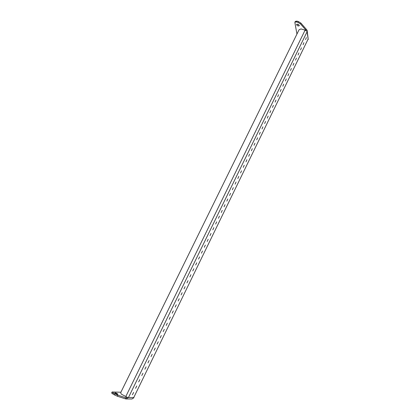 <?xml version="1.0" encoding="UTF-8"?>
<svg xmlns="http://www.w3.org/2000/svg" width="420" height="420" viewBox="0 0 420 420"><rect width="100%" height="100%" fill="white"/><g stroke="black" fill="none" stroke-linecap="round" stroke-linejoin="round"><path stroke-width="0.63" d="M132.421 394.758L133.633 392.406L132.421 394.758M135.555 388.332L136.757 385.991L135.555 388.332M138.673 381.932L139.871 379.596L138.673 381.932M141.781 375.559L142.968 373.233L141.781 375.559M144.879 369.206L146.055 366.891L144.879 369.206M147.961 362.88L149.095 360.56L147.961 362.88M151.032 356.585L152.192 354.281L151.032 356.585M154.093 350.306L155.243 348.017L154.093 350.306M157.138 344.059L158.282 341.775L157.138 344.059M160.178 337.832L161.306 335.554L160.178 337.832M163.196 331.632L164.309 329.359L163.196 331.632M166.21 325.458L167.317 323.19L166.21 325.458M169.208 319.305L170.315 317.048L169.208 319.305M172.2 313.173L173.297 310.926L172.2 313.173M175.172 307.072L176.264 304.831L175.172 307.072M178.138 300.988L179.225 298.756L178.138 300.988M181.094 294.935L182.165 292.703L181.094 294.935M184.034 288.897L185.099 286.676L184.034 288.897M186.963 282.891L188.024 280.67L186.963 282.891M189.882 276.901L190.932 274.691L189.882 276.901M192.791 270.937L193.835 268.732L192.791 270.937M195.689 264.994L196.723 262.799L195.689 264.994M198.571 259.077L199.6 256.888L198.571 259.077M201.448 253.181L202.472 250.997L201.448 253.181M204.309 247.306L205.328 245.128L204.309 247.306M207.165 241.458L208.173 239.279L207.165 241.458M210.005 235.631L211.008 233.457L210.005 235.631M212.835 229.824L213.833 227.656L212.835 229.824M215.66 224.039L216.641 221.876L215.66 224.039M218.468 218.274L219.445 216.122L218.468 218.274M229.598 195.442L230.554 193.305L229.598 195.442M232.355 189.787L233.305 187.651L232.355 189.787M235.106 184.154L236.045 182.023L235.106 184.154M237.841 178.542L238.775 176.416L237.841 178.542M240.566 172.946L241.495 170.825L240.566 172.946M243.285 167.375L244.209 165.26L243.285 167.375M245.989 161.826L246.908 159.71L245.989 161.826M248.687 156.298L249.596 154.187L248.687 156.298M251.37 150.785L252.278 148.68L251.37 150.785M254.047 145.299L254.951 143.194L254.047 145.299M256.715 139.828L257.612 137.728L256.715 139.828M259.371 134.379L260.264 132.284L259.371 134.379M262.017 128.951L262.904 126.856L262.017 128.951M264.653 123.543L265.534 121.454L264.653 123.543M267.283 118.157L268.159 116.067L267.283 118.157M269.897 112.786L270.769 110.702L269.897 112.786M293.034 65.331L293.869 63.268L293.034 65.331M295.559 60.154L296.389 58.091L295.559 60.154M298.074 54.994L298.904 52.936L298.074 54.994M300.584 49.854L301.403 47.796L300.584 49.854M303.082 44.73L303.896 42.677L303.082 44.73M305.571 39.627L306.385 37.574L305.571 39.627M221.267 212.536L222.238 210.383L221.267 212.536M290.504 70.529L291.338 68.465L290.504 70.529M287.957 75.742L288.803 73.678L287.957 75.742M285.406 80.976L286.251 78.908L285.406 80.976M282.844 86.231L283.694 84.158L282.844 86.231M280.276 91.502L281.127 89.428L280.276 91.502M277.694 96.794L278.555 94.721L277.694 96.794M275.105 102.107L275.966 100.028L275.105 102.107M272.506 107.436L273.373 105.352L272.506 107.436M226.832 201.117L227.792 198.975L226.832 201.117M224.054 206.813L225.02 204.666L224.054 206.813M297.077 24.182L299.14 25.205M299.26 25.505L299.229 25.767C298.231 26.213 297.339 25.861 296.552 24.701L296.583 24.434C297.581 23.993 298.473 24.35 299.26 25.505M115.001 392.742C116.351 393.12 117.311 393.619 117.878 394.244L117.752 394.286C116.398 393.913 115.437 393.414 114.87 392.784L115.001 392.742M307.141 30.34L308.228 39.527L308.149 39.002L133.681 397.677L308.149 39.002L307.067 31.789L128.383 397.667L127.743 397.519L133.707 397.619M306.154 29.127L307.135 30.293L306.983 31.243M295.323 21.368L296.903 21.121L296.499 21.945L294.924 22.176L294.882 22.538L296.94 34.067M298.41 21.562L300.909 23.095L300.5 23.919L298.006 22.391L298.41 21.562L296.903 21.121M300.5 23.919L305.744 29.951L306.154 29.117L300.909 23.095M298.006 22.391L296.499 21.945M126.063 398.958L131.975 399L133.912 397.735M125.344 398.822L126.005 398.958L127.99 397.661M126.546 397.682L125.507 397.672L126.073 397.793L127.019 397.241M125.832 397.756L125.312 398.822L117.322 396.207L114.314 394.853L111.61 393.036L112.13 391.986L113.311 392.936L112.786 393.992M120.918 392.228L112.13 391.986M114.314 394.853L114.839 393.792L113.311 392.936M114.839 393.792L117.842 395.152L117.322 396.207M125.507 397.672L117.842 395.152M305.744 29.951L306.159 30.665M127.743 397.519L121.621 394.312C120.834 393.75 120.635 392.973 121.018 391.981L299.056 29.762L301.014 28.938L305.088 30.151L306.742 31.169M305.545 29.694L305.65 30.371M125.753 396.622L305.088 30.151M295.334 21.352L294.924 22.176"/></g></svg>
